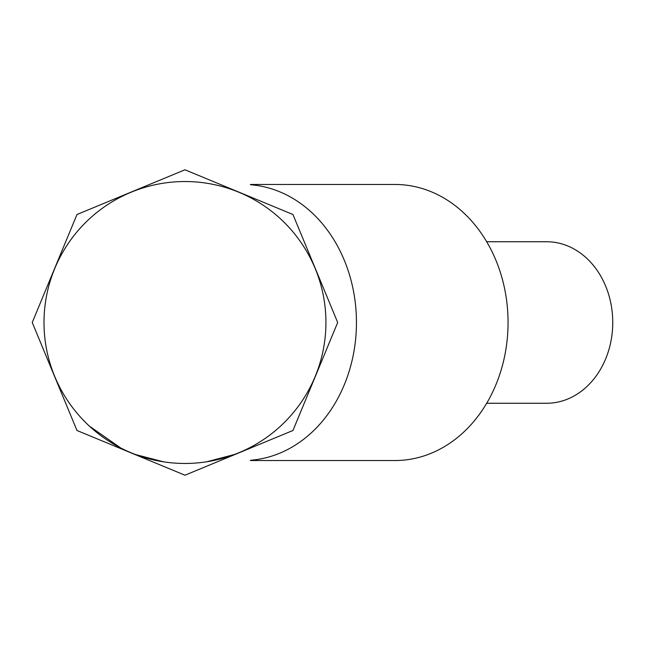 <?xml version="1.0" encoding="UTF-8"?>
<svg xmlns="http://www.w3.org/2000/svg" width="645" height="645" viewBox="0 0 645 645"><rect width="100%" height="100%" fill="white"/><g stroke="black" fill="none" stroke-linecap="round" stroke-linejoin="round"><path stroke-width="0.97" d="M135.853 454.636L163.669 461.852M184.962 181.535A140.965 140.965 0 0 0 43.997 322.5A140.965 140.965 0 0 0 184.962 463.465A140.965 140.965 0 0 0 325.935 322.5A140.965 140.965 0 0 0 184.962 181.535M89.373 426.103L120.623 447.928M206.666 461.788L234.458 454.491M254.009 445.397L255.799 444.381M165.701 462.143L167.74 462.409M202.595 462.36L204.634 462.086M250.3 460.53L394.99 460.53A138.03 113.069 -90 0 0 508.058 322.5A138.03 113.069 -90 0 0 394.99 184.47L250.3 184.47M486.685 241.738L546.597 241.738A80.762 66.153 90 0 1 612.75 322.5A80.762 66.153 90 0 1 546.597 403.262L486.685 403.262M250.953 460.224A138.03 113.069 -90 0 0 356.451 322.5A138.03 113.069 -90 0 0 250.953 184.776M184.962 475.212L292.951 430.489L337.682 322.5L292.951 214.519L184.962 169.788L76.981 214.519L32.25 322.5L76.981 430.489L184.962 475.212"/></g></svg>
